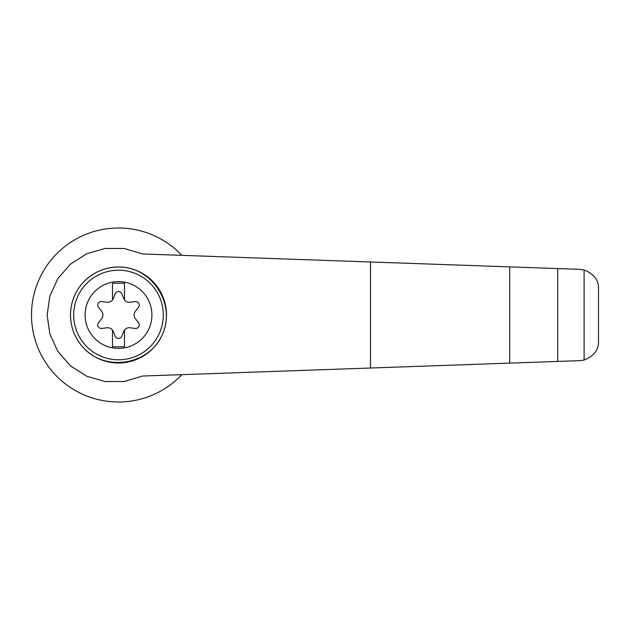 <?xml version="1.0" encoding="UTF-8"?>
<svg xmlns="http://www.w3.org/2000/svg" width="630" height="630" viewBox="0 0 630 630"><rect width="100%" height="100%" fill="white"/><g stroke="black" fill="none" stroke-linecap="round" stroke-linejoin="round"><path stroke-width="0.94" d="M142.663 253.969L124.26 248.504L105.06 248.448L86.625 253.803L70.45 264.135L57.858 278.602L49.864 296.029L47.124 315L49.864 333.971L57.858 351.398L70.45 365.865L86.625 376.197L105.06 381.552L124.26 381.496L142.663 376.031L509.702 363.124L509.702 266.876L142.663 253.969M181.826 255.347A87.003 87.003 0 0 0 57.598 252.874A87.003 87.003 0 0 0 57.598 377.126A87.003 87.003 0 0 0 181.826 374.653M509.702 363.124L579.978 360.651L584.097 360.053L584.097 269.947L579.978 269.349L509.702 266.876M584.097 360.053C593.933 356.068 598.736 349.87 598.5 341.46L598.5 288.54C598.736 280.13 593.933 273.932 584.097 269.947M557.7 361.431L557.7 268.569M82.939 282.76C92.579 272.522 104.438 267.27 118.503 267.002C151.862 266.443 176.408 304.18 162.382 334.451C149.381 365.172 104.927 372.33 82.939 347.24M118.503 267.002A47.998 47.998 0 0 1 160.067 339.003A47.998 47.998 0 0 1 76.931 339.003A47.998 47.998 0 0 1 118.503 267.002A47.998 47.998 0 0 1 160.067 339.003A47.998 47.998 0 0 1 76.931 339.003A47.998 47.998 0 0 1 118.503 267.002M118.503 281.594A33.406 33.406 0 0 1 147.428 331.703A33.406 33.406 0 0 1 89.57 331.703A33.406 33.406 0 0 1 118.503 281.594M112.502 330.104A6.001 6.001 0 0 0 106.872 327.765L101.847 328.466A3.599 3.599 0 0 1 98.516 322.686L101.635 318.693A6.001 6.001 0 0 0 101.635 311.307L98.516 307.314A3.599 3.599 0 0 1 101.847 301.534L106.872 302.235A6.001 6.001 0 0 0 112.502 299.896L112.502 283.201L124.504 283.201L124.504 299.896A6.001 6.001 0 0 0 130.134 302.235L135.151 301.534A3.599 3.599 0 0 1 138.49 307.314L135.371 311.307A6.001 6.001 0 0 0 135.371 318.693L138.49 322.686A3.599 3.599 0 0 1 135.151 328.466L130.134 327.765A6.001 6.001 0 0 0 123.74 331.451L121.834 336.152A3.599 3.599 0 0 1 115.164 336.152L113.258 331.451A6.001 6.001 0 0 0 112.502 330.104L112.502 346.799L124.504 346.799L124.504 330.104M112.502 299.896A6.001 6.001 0 0 0 113.258 298.549L115.164 293.848A3.599 3.599 0 0 1 121.834 293.848L123.74 298.549A6.001 6.001 0 0 0 124.504 299.896M370.503 368.014L370.503 261.986M118.503 270.199A44.801 44.801 0 0 1 157.295 337.397A44.801 44.801 0 0 1 79.703 337.397A44.801 44.801 0 0 1 118.503 270.199"/></g></svg>
